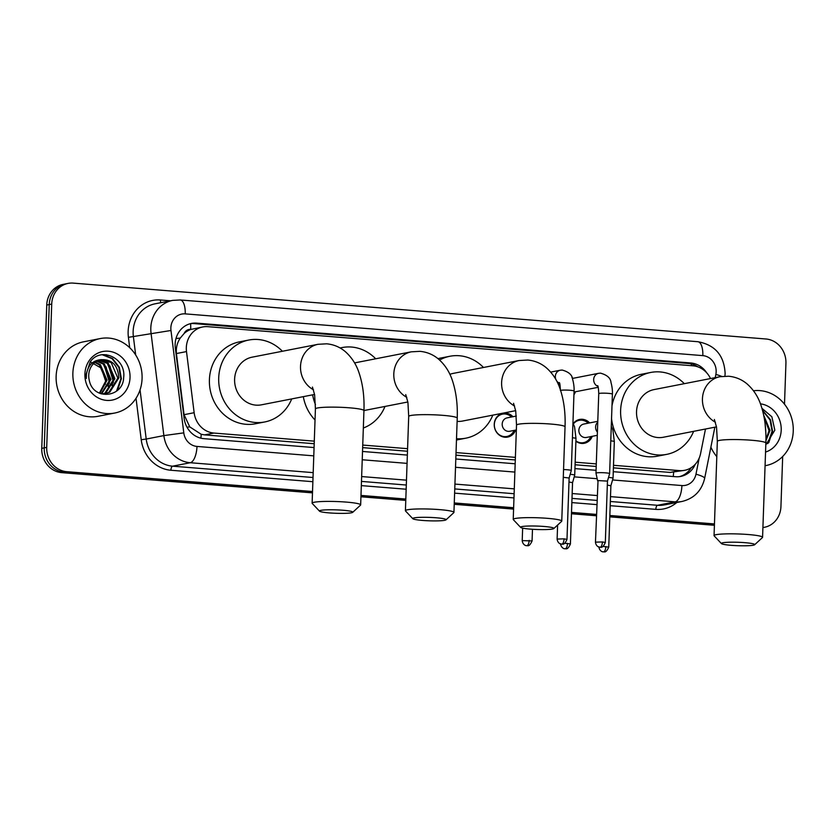 <?xml version="1.0" encoding="UTF-8"?>
<svg xmlns="http://www.w3.org/2000/svg" width="835" height="835" viewBox="0 0 835 835"><rect width="100%" height="100%" fill="white"/><g stroke="black" fill="none" stroke-linecap="round" stroke-linejoin="round"><path stroke-width="1.25" d="M515.581 430.129A12.139 11.043 -101 0 1 507.638 437.091A12.139 11.043 -101 0 1 494.247 424.284A12.139 11.043 -101 0 1 502.994 413.262A12.139 11.043 -101 0 1 512.961 416.728M592.255 436.308A12.139 11.043 -101 0 1 584.312 443.27A12.139 11.043 -101 0 1 575.889 441.214M575.409 391.761A12.911 11.742 -101 0 1 573.937 394.788M184.159 333.457A22.764 20.698 -101 0 1 191.058 329.397L190.693 329.376A7.588 6.899 79 0 0 184.159 333.457L180.276 338.05C177.156 342.736 175.872 347.903 176.415 353.549L184.076 414.682L189.754 426.873L201.214 434.294L204.617 434.878L314.2 443.719M613.412 467.851L670.171 472.433L684.648 470.324A22.764 20.698 79 0 0 700.586 453.562L705.481 429.023M362.661 447.623L407.49 451.244M455.941 455.148L515.299 459.939M575.075 464.761L596.211 466.462M710.522 378.558A22.764 20.698 79 0 0 692.935 365.803L207.863 326.673A22.764 20.698 79 0 0 202.717 326.965L191.058 329.397M613.495 465.293L679.492 470.616A22.764 20.698 79 0 0 684.648 470.324M202.717 326.965A22.764 20.698 79 0 0 186.497 351.587L194.148 412.709A22.764 20.698 79 0 0 213.937 433.062L314.294 441.151M362.745 445.065L407.574 448.677M456.025 452.591L515.393 457.371M575.158 462.193L596.294 463.905M573.217 423.627A12.139 11.043 -101 0 1 579.667 419.441A12.139 11.043 -101 0 1 589.635 422.907M571.912 377.43A12.911 11.742 -101 0 1 572.789 378.359M312.541 491.512L66.675 471.671A22.764 20.698 -101 0 1 46.708 447.372L51.718 304.065L49.234 304.556A22.764 20.698 -101 0 1 65.631 283.89A22.764 20.698 -101 0 0 49.234 304.556L44.234 447.863L49.234 304.556L46.75 305.036A22.764 20.698 -101 0 1 63.157 284.37L68.115 283.399A22.764 20.698 -101 0 1 73.261 283.117L765.966 338.989A22.764 20.698 -101 0 1 785.933 363.298L784.503 404.203M66.675 471.671L64.201 472.161A22.764 20.698 -101 0 1 44.234 447.863A22.764 20.698 -101 0 0 64.201 472.161L312.509 492.191L64.201 472.161L61.717 472.641A22.764 20.698 -101 0 1 41.75 448.343L46.75 305.036M714.426 524.61L609.821 516.176L714.426 524.61M596.409 515.091L571.484 513.076L596.409 515.091M513.608 508.411L454.25 503.62L513.608 508.411M405.8 499.716L360.96 496.094L405.8 499.716M714.405 525.298L609.8 516.855M596.388 515.769L571.464 513.765M513.588 509.099L454.219 504.309M405.768 500.395L360.939 496.783M312.488 492.869L61.717 472.641M706.796 372.932A22.764 20.698 79 0 0 690.785 362.974L196.695 323.124A22.764 20.698 79 0 0 191.549 323.406A22.764 20.698 79 0 0 175.329 348.028L184.128 418.325A22.764 20.698 79 0 0 203.917 438.667L314.075 447.56M190.317 323.688A22.764 20.698 -101 0 1 194.221 323.604L688.301 363.465A22.764 20.698 -101 0 1 697.945 366.889M106.337 354.698A30.352 27.597 -101 0 1 107.652 355.793M782.677 456.484L780.934 506.605A22.764 20.698 -101 0 1 764.526 527.261A22.764 20.698 -101 0 1 762.919 527.511M51.718 304.065A22.764 20.698 -101 0 1 68.115 283.399M714.457 523.931L609.853 515.487M596.43 514.412L571.505 512.398M513.629 507.732L454.271 502.941M405.82 499.038L360.991 495.416M613.276 471.692L675.557 476.712A22.764 20.698 79 0 0 680.713 476.43A22.764 20.698 79 0 0 695.2 464.354M362.526 451.464L407.355 455.085M455.806 458.989L515.164 463.78M574.939 468.602L596.075 470.303M691.244 467.673A22.764 20.698 -101 0 1 679.46 476.628M753.494 390.759A37.94 34.496 -101 0 1 793.25 431.121A37.94 34.496 -101 0 1 765.925 465.565A37.94 34.496 -101 0 1 765.079 465.711L765.925 465.565M765.799 444.951L774.828 430.182L771.864 416.769L761.948 408.305M760.445 403.837A24.737 22.493 -101 0 1 781.205 430.15A24.737 22.493 -101 0 1 765.549 452.059M765.946 439.586L769.025 430.62L763.952 416.477M765.925 440.713L770.016 430.422L763.681 415.162M765.841 433.114L765.09 423.689M716.806 456.641A37.94 34.496 -101 0 1 710.877 447.142M768.753 442.748L772.552 431.246L770.538 419.838L762.491 410.204M767.709 443.635L772.062 431.34L770.047 419.942L762.637 410.726M72.875 373.015A37.94 34.496 -101 0 1 100.2 338.572A37.94 34.496 -101 0 1 142.075 378.589A37.94 34.496 -101 0 1 114.739 413.033A37.94 34.496 -101 0 1 72.875 373.015M114.739 413.033L97.998 416.3A37.94 34.496 -101 0 1 56.133 376.282A37.94 34.496 -101 0 1 83.458 341.839L100.2 338.572M89.324 380.53C93.29 400.831 123.152 397.752 123.653 377.65C126.367 357.714 100.315 346.358 90.18 361.983L86.109 374.341L86.308 378.464L86.422 374.445C87.925 365.532 92.56 360.636 100.325 359.749A17.149 15.594 -101 0 0 88.729 375.145A17.149 15.594 -101 0 0 89.324 380.53M130.03 377.618A24.737 22.493 -101 0 1 106.609 400.393A24.737 22.493 -101 0 1 84.909 373.986A24.737 22.493 -101 0 1 108.331 351.211A24.737 22.493 -101 0 1 130.03 377.618M105.168 393.713L108.853 392.346L117.85 378.088L111.201 362.567L100.565 359.687M96.693 361.221L103.331 364.112L109.98 379.633L101.098 393.828L105.659 393.629L109.844 392.158L118.831 377.9C117.944 364.926 111.775 358.883 100.325 359.749L101.056 359.582M103.154 393.901L104.918 393.118L113.915 378.86L107.266 363.34L98.603 360.302M103.665 393.88L105.909 392.93L114.896 378.673L108.247 363.142L99.083 360.125M101.609 393.88L110.961 379.434L104.312 363.914L97.163 360.96M99.386 393.149L106.035 380.395L99.386 364.874L94.846 362.484M99.845 393.358L107.026 380.207L100.377 364.686L95.305 362.129M90.274 361.837L101.285 368.12L105.627 381.031L105.325 384.382M109.281 383.547L109.562 381.021L106.087 366.815M113.216 382.774L113.497 380.249L110.022 366.054M117.578 390.216L121.378 378.714L119.363 367.317L112.506 358.507L102.945 354.666M108.122 386.49L109.072 381.115L104.051 364.697M112.067 385.728L113.007 380.353L107.986 363.935M116.535 391.114L120.887 378.808L118.862 367.41L112.015 358.612L102.256 354.739M744.862 542.666A16.69 1.712 -178 0 0 721.45 543.595A16.69 1.712 -178 0 0 731.23 545.328A16.69 1.712 -178 0 0 754.631 544.754A16.69 1.712 -178 0 0 744.862 542.666M721.45 543.595L714.165 535.872A24.278 2.495 2 0 1 714.05 535.611A24.278 2.495 2 0 1 748.233 534.525A24.278 2.495 2 0 1 762.574 537.302A24.278 2.495 2 0 1 762.438 537.563L754.631 544.754M714.363 419.504L716.545 427.196L717.338 441.329A24.278 2.495 -178 0 1 751.521 440.243A24.278 2.495 -178 0 1 765.862 443.02C766.363 429.367 764.797 416.968 761.155 405.841C758.389 397.095 753.702 389.799 747.106 383.943C741.804 379.476 735.635 376.909 728.611 376.23L719.927 376.721L654.024 389.59A24.278 22.075 79 0 0 636.531 411.634A24.278 22.075 79 0 0 663.334 437.248L716.493 426.873M693.624 431.34A41.729 37.94 -101 0 1 666.674 454.376A41.729 37.94 -101 0 1 620.624 410.35A41.729 37.94 -101 0 1 650.684 372.462A41.729 37.94 -101 0 1 684.314 383.683M611.992 405.841A41.729 37.94 -101 0 1 641.384 374.278L650.684 372.462M666.674 454.376L657.375 456.192A41.729 37.94 -101 0 1 611.544 418.565M544.044 526.467A16.69 1.712 -178 0 0 520.622 527.396A16.69 1.712 -178 0 0 530.402 529.129A16.69 1.712 -178 0 0 553.814 528.555A16.69 1.712 -178 0 0 544.044 526.467M520.622 527.396L513.348 519.673A24.278 2.495 2 0 1 513.222 519.412A24.278 2.495 2 0 1 547.405 518.326A24.278 2.495 2 0 1 561.757 521.103A24.278 2.495 2 0 1 561.611 521.364L553.814 528.555M513.546 403.305L515.727 410.997L516.521 425.13A24.278 2.495 -178 0 1 550.703 424.044A24.278 2.495 -178 0 1 565.044 426.821C565.546 413.168 563.98 400.769 560.337 389.642C557.571 380.896 552.885 373.6 546.288 367.744C540.976 363.277 534.817 360.71 527.793 360.031L519.109 360.522L453.207 373.391A24.278 22.075 79 0 0 449.877 374.351M439.596 360.031A41.729 37.94 -101 0 1 449.867 356.263A41.729 37.94 -101 0 1 483.496 367.483M438.02 358.674A41.729 37.94 -101 0 1 440.567 358.079L449.867 356.263M457.121 421.372A24.278 22.075 79 0 0 462.517 421.049L515.675 410.674M492.796 415.141A41.729 37.94 -101 0 1 465.857 438.177A41.729 37.94 -101 0 1 456.515 438.719M465.857 438.177L456.557 439.993A41.729 37.94 -101 0 1 456.463 440.014M436.235 517.773A16.69 1.712 -178 0 0 412.814 518.702A16.69 1.712 -178 0 0 422.593 520.435A16.69 1.712 -178 0 0 445.994 519.861A16.69 1.712 -178 0 0 436.235 517.773M412.814 518.702L405.528 510.978A24.278 2.495 2 0 1 405.413 510.717A24.278 2.495 2 0 1 439.596 509.621A24.278 2.495 2 0 1 453.937 512.408A24.278 2.495 2 0 1 453.802 512.659L445.994 519.861M340.137 347.997A41.729 37.94 -101 0 1 342.047 347.569A41.729 37.94 -101 0 1 375.677 358.779M384.987 406.447A41.729 37.94 -101 0 1 363.34 428M315.463 404.589A41.729 37.94 -101 0 1 312.624 394.83M315.035 420.005A41.729 37.94 -101 0 1 303.324 396.646M342.945 510.248A16.69 1.712 -178 0 0 319.534 511.177A16.69 1.712 -178 0 0 329.314 512.909A16.69 1.712 -178 0 0 352.714 512.335A16.69 1.712 -178 0 0 342.945 510.248M319.534 511.177L312.248 503.453A24.278 2.495 2 0 1 312.123 503.192A24.278 2.495 2 0 1 346.316 502.096A24.278 2.495 2 0 1 360.657 504.883A24.278 2.495 2 0 1 360.522 505.133L352.714 512.335M312.447 387.075L314.628 394.778L315.421 408.91A24.278 2.495 -178 0 1 349.604 407.824A24.278 2.495 -178 0 1 363.945 410.601C364.446 396.949 362.881 384.549 359.238 373.422C356.472 364.676 351.786 357.38 345.189 351.525C339.887 347.057 333.718 344.49 326.694 343.811L318.01 344.302L252.107 357.171A24.278 22.075 79 0 0 234.614 379.215A24.278 22.075 79 0 0 261.418 404.829L314.576 394.454M291.707 398.921A41.729 37.94 -101 0 1 264.758 421.957A41.729 37.94 -101 0 1 218.707 377.931A41.729 37.94 -101 0 1 248.767 340.043A41.729 37.94 -101 0 1 282.397 351.264M264.758 421.957L255.458 423.773A41.729 37.94 -101 0 1 209.408 379.748A41.729 37.94 -101 0 1 239.468 341.859L248.767 340.043M597.557 385.645C598.1 385.519 598.507 388.192 598.747 393.661A6.826 0.699 -178 0 1 607.974 393.327A6.826 0.699 -178 0 1 608.371 393.348A6.826 0.699 -178 0 1 612.399 394.141L609.623 473.633A6.826 0.699 -178 0 0 609.623 473.633A6.826 0.699 -178 0 0 605.594 472.85A6.826 0.699 -178 0 0 596.576 472.892A6.826 0.699 -178 0 0 595.971 473.153A6.826 0.699 -178 0 0 595.981 473.174L597.609 480.783M602.411 541.936L605.323 542.5L607.462 481.106L598.037 480.574L595.459 542.155C595.992 546.894 599.927 547.416 599.29 547.144L600 547.249A4.926 1.994 94.6 0 0 600.219 547.238A4.926 1.994 -85.4 0 0 602.411 541.936L595.459 542.155M566.986 539.41C563.844 546.508 561.872 543.439 562.279 544.169L561.663 544.159A4.926 1.994 94.6 0 0 561.882 544.138A4.926 1.994 -85.4 0 0 564.074 538.846L566.986 539.41L569.126 478.017L571.286 470.554A6.826 0.699 -178 0 0 571.286 470.543A6.826 0.699 -178 0 0 567.257 469.761A6.826 0.699 -178 0 0 563.552 469.573M569.126 478.017L563.281 477.317M588.184 423.188A11.377 10.344 79 0 0 579.187 420.308A11.377 10.344 79 0 0 573.374 423.93M597.787 421.32L583.78 424.055A6.826 6.21 79 0 0 578.864 430.255A6.826 6.21 79 0 0 586.4 437.457L597.296 435.327M610.771 440.859A6.826 0.699 -178 0 1 614.33 441.6L613.047 478.257A6.826 0.699 -178 0 0 613.047 478.257A6.826 0.699 -178 0 0 609.007 477.474A6.826 0.699 -178 0 0 608.527 477.432M613.047 478.267L610.886 485.74L607.327 485.114M575.91 440.911A11.377 10.344 79 0 0 583.55 442.654A11.377 10.344 79 0 0 590.804 436.601M572.434 437.759A6.826 0.699 -178 0 1 575.993 438.5L574.71 475.157A6.826 0.699 -178 0 0 574.71 475.157A6.826 0.699 -178 0 0 570.67 474.374A6.826 0.699 -178 0 0 570.19 474.343M570.409 544.034C567.268 551.131 565.295 548.052 565.702 548.783L565.076 548.772A4.926 1.994 94.6 0 0 565.305 548.762A4.926 1.994 -85.4 0 0 567.487 543.47L570.409 544.034L572.549 482.64L568.99 482.025M511.511 417.009A11.377 10.344 79 0 0 502.513 414.129A11.377 10.344 79 0 0 494.32 424.462A11.377 10.344 79 0 0 506.876 436.465A11.377 10.344 79 0 0 514.13 430.411M516.333 416.06L507.106 417.865A6.826 6.21 79 0 0 502.19 424.065A6.826 6.21 79 0 0 509.726 431.267L516.343 429.973M175.976 338.561A22.764 0.71 -7.1 0 1 180.276 338.05M691.39 365.678A22.764 9.185 -85.4 0 0 691.297 363.935M673.229 476.524A22.764 9.185 -85.4 0 0 673.615 472.401M689.679 468.581A22.764 3.904 11.3 0 1 690.42 468.926M200.859 438.177A22.764 9.185 -85.4 0 0 201.214 434.294M186.998 427.207A22.764 0.71 -7.1 0 1 189.754 426.873M190.693 329.376A22.764 9.185 -85.4 0 0 190.589 323.656M670.171 472.433L679.492 470.616M204.617 434.878L213.937 433.062M184.076 414.682L194.148 412.709M176.415 353.549L186.497 351.587M41.75 448.343L46.708 447.372M688.301 363.465L690.785 362.974M715.209 377.65L715.856 374.435A15.176 13.798 79 0 0 716.159 371.825A15.176 13.798 79 0 0 702.84 355.627L185.224 313.877A15.176 13.798 79 0 0 170.851 327.842A15.176 13.798 79 0 0 170.977 330.483L183.794 432.864A15.176 13.798 79 0 0 196.987 446.433L313.783 455.858M724.926 376.147L725.124 373.569C724.237 355.533 715.157 344.918 697.862 341.713A15.176 6.116 94.6 0 1 702.84 355.627M313.198 472.641L190.265 462.726A30.352 27.597 -101 0 1 163.869 435.599L151.052 333.207A30.352 27.597 -101 0 1 150.811 327.936A30.352 27.597 -101 0 1 172.678 300.381L155.007 303.836A30.352 27.597 79 0 0 133.141 331.391A30.352 27.597 79 0 0 133.381 336.662L135.677 354.99M129.696 347.694L128.402 337.34L170.977 330.483M128.402 337.34A34.141 31.041 -101 0 1 160.456 299.984L170.559 300.798M676.788 502.493A34.141 31.041 -101 0 1 655.83 509.371L610.187 505.686M596.774 504.601L571.85 502.597M513.974 497.921L454.616 493.141M406.165 489.226L361.325 485.615M312.874 481.701L170.914 470.251A34.141 31.041 -101 0 1 141.219 439.732L136.032 398.285M682.049 501.459A30.352 27.597 -101 0 1 675.181 501.845L657.51 505.29A30.352 27.597 79 0 0 664.378 504.914L682.049 501.459C694.146 498.453 701.682 490.75 704.656 478.361L714.854 427.196M183.794 432.864L163.869 435.599L146.209 439.043A30.352 27.597 79 0 0 172.595 466.18L313.021 477.505M140.05 389.882L146.209 439.043L141.219 439.732M196.987 446.433A15.176 6.116 94.6 0 1 190.265 462.726L172.595 466.18A3.789 1.534 -85.4 0 0 170.914 470.251M612.556 479.958L681.913 485.552A15.176 6.116 94.6 0 1 675.181 501.845L610.51 496.627M597.088 495.541L572.173 493.537M514.287 488.861L454.929 484.081M406.478 480.167L361.649 476.555M361.471 481.409L406.311 485.031M454.762 488.934L514.12 493.725M571.996 498.391L596.921 500.405M610.333 501.491L657.51 505.29A3.789 1.534 -85.4 0 0 655.83 509.371M681.913 485.552A15.176 13.798 79 0 0 695.972 474.186L699.166 458.185M362.233 459.761L407.062 463.373M455.513 467.287L514.882 472.078M574.219 476.858L597.171 478.716M160.456 299.984A3.789 1.534 -85.4 0 0 160.873 302.688M695.972 474.186A15.176 2.599 11.3 0 1 704.656 478.361M697.862 341.713L180.245 299.963A15.176 6.116 94.6 0 1 185.224 313.877M715.856 374.435A15.176 2.599 11.3 0 1 721.732 376.428M194.221 323.604L196.695 323.124M719.927 376.721A24.278 22.075 79 0 0 702.444 398.765A24.278 22.075 79 0 0 715.428 422.218M519.109 360.522A24.278 22.075 79 0 0 501.616 382.566A24.278 22.075 79 0 0 514.6 406.019M354.562 362.912L411.3 351.827L419.984 351.337C426.998 352.015 433.167 354.583 438.469 359.05C445.076 364.905 449.752 372.201 452.528 380.948C456.161 392.074 457.726 404.474 457.236 418.126A24.278 2.495 -178 0 0 442.884 415.339A24.278 2.495 -178 0 0 408.701 416.435L405.413 510.717M411.3 351.827A24.278 22.075 79 0 0 393.807 373.871A24.278 22.075 79 0 0 406.791 397.324M318.01 344.302A24.278 22.075 79 0 0 300.517 366.346A24.278 22.075 79 0 0 313.511 389.799M572.33 378.453L598.591 373.318A6.826 6.21 79 0 0 593.675 379.518A6.826 6.21 79 0 0 597.891 386.386M550.703 372.097L560.254 370.229A6.826 6.21 79 0 0 555.338 376.428A6.826 6.21 79 0 0 555.922 379.601M560.254 370.229L562.174 370.051C568.771 371.888 572.257 374.978 572.622 379.299C574.657 386.709 573.989 391.333 574.062 391.041A6.826 0.699 -178 0 0 570.034 390.258A6.826 0.699 -178 0 0 569.637 390.227A6.826 0.699 -178 0 0 560.598 390.415M556.601 380.844A6.826 6.21 79 0 0 559.554 383.296M564.074 538.846L557.122 539.066L557.613 525.048M605.834 546.56A4.926 1.994 -85.4 0 1 603.642 551.851A4.926 1.994 94.6 0 1 603.413 551.872L604.039 551.883C603.632 551.152 605.605 554.221 608.746 547.123L603.141 546.424M597.756 422.176A6.826 6.21 79 0 0 595.606 426.988A6.826 6.21 79 0 0 597.411 432.112M567.487 543.47L564.804 543.334M529.15 540.37A4.926 1.994 -85.4 0 1 526.968 545.672A4.926 1.994 94.6 0 1 526.739 545.683L527.365 545.693C526.958 544.963 528.931 548.042 532.072 540.944L522.209 540.6L522.647 528.127M764.526 527.261L762.919 527.584M180.245 299.963L172.678 300.381M717.338 441.329L714.05 535.611M765.862 443.02L762.574 537.302M516.521 425.13L513.222 519.412M565.044 426.821L561.757 521.103M342.047 347.569L340.064 347.955M457.236 418.126L453.937 512.408M405.726 394.6L407.918 402.303L408.701 416.435M363.956 410.549L407.856 401.979M315.421 408.91L312.123 503.192M363.945 410.601L360.657 504.883M605.323 542.5C602.181 549.597 600.208 546.528 600.615 547.259L600 547.249M612.399 394.141C612.326 394.423 612.994 389.809 610.97 382.388C610.594 378.067 607.108 374.988 600.511 373.151L598.591 373.318M598.747 393.661L595.971 473.153M574.031 392.033L598.184 387.315M607.462 481.117L609.623 473.654M560.41 390.571C560.17 385.102 559.763 382.43 559.22 382.555M558.354 384.517L559.847 384.225M574.062 391.041L571.286 470.543M557.122 539.066C557.655 543.804 561.59 544.326 560.953 544.044L561.663 544.159M579.187 420.308L576.035 420.923M614.33 441.6L612.89 429.858L611.283 426.226M583.55 442.654L580.398 443.26M608.746 547.123L610.886 485.73M598.883 546.779C599.415 551.517 603.35 552.039 602.713 551.758L603.413 551.872M575.993 438.5L574.553 426.758L572.946 423.136M572.549 482.64L574.71 475.178M560.546 543.689C561.078 548.418 565.013 548.95 564.376 548.668L565.076 548.772M502.513 414.129L499.361 414.745M506.876 436.465L503.724 437.081M532.072 540.944L532.48 529.286M522.209 540.6C522.741 545.328 526.676 545.85 526.04 545.579L526.739 545.683"/></g></svg>
